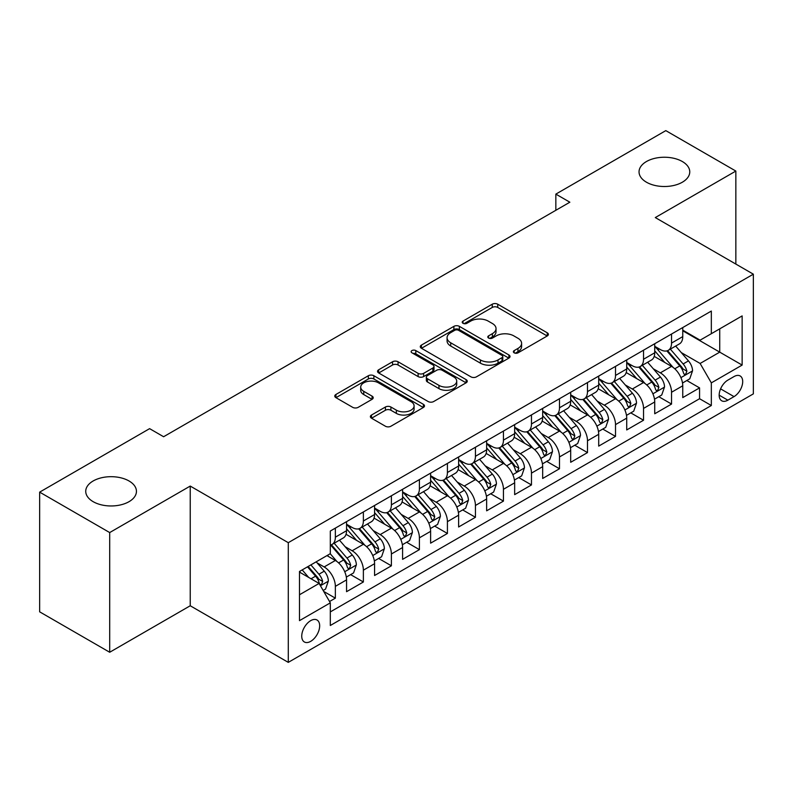 <?xml version="1.0" encoding="UTF-8"?>
<svg xmlns="http://www.w3.org/2000/svg" width="793" height="793" viewBox="0 0 793 793"><rect width="100%" height="100%" fill="white"/><g stroke="black" fill="none" stroke-linecap="round" stroke-linejoin="round"><path stroke-width="1.19" d="M514.171 352.835A2.726 1.576 0 0 0 518.027 352.835L547.239 335.964A3.886 2.25 0 0 0 548.379 334.378A3.886 2.25 0 0 0 547.239 332.792L497.746 304.215A3.886 2.25 0 0 0 492.245 304.215L463.023 321.086A2.726 1.576 0 0 0 462.23 322.196A2.726 1.576 0 0 0 463.023 323.306A2.726 1.576 0 0 0 466.879 323.306L470.655 321.125A12.44 7.187 0 0 1 488.26 321.125L492.384 323.504A12.44 7.187 0 0 1 496.031 328.58A12.44 7.187 0 0 1 492.384 333.665L488.597 335.845A2.726 1.576 0 0 0 487.804 336.956A2.726 1.576 0 0 0 488.597 338.066A2.726 1.576 0 0 0 492.453 338.066L496.23 335.885A12.44 7.187 0 0 1 513.834 335.885L517.958 338.264A12.44 7.187 0 0 1 521.606 343.349A12.44 7.187 0 0 1 517.958 348.424L514.171 350.615A2.726 1.576 0 0 0 513.378 351.725A2.726 1.576 0 0 0 514.171 352.835L514.171 350.615M129.021 480.974A25.356 14.641 0 0 0 101.385 477.802A25.356 14.641 0 0 0 85.733 491.323A25.356 14.641 0 0 0 93.158 501.672A25.356 14.641 0 0 0 120.794 504.854A25.356 14.641 0 0 0 136.446 491.323A25.356 14.641 0 0 0 129.021 480.974M682.327 161.524A25.356 14.641 0 0 0 654.701 158.352A25.356 14.641 0 0 0 639.039 171.873A25.356 14.641 0 0 0 646.473 182.221A25.356 14.641 0 0 0 674.1 185.393A25.356 14.641 0 0 0 689.761 171.873A25.356 14.641 0 0 0 682.327 161.524M310.697 641.349A12.678 7.315 120 0 0 318.984 630.177A12.678 7.315 120 0 0 317.041 620.017A12.678 7.315 120 0 0 310.697 620.641A12.678 7.315 120 0 0 302.42 631.813A12.678 7.315 120 0 0 304.363 641.973A12.678 7.315 120 0 0 310.697 641.349M371.52 415.026A3.886 2.25 0 0 0 370.381 416.622A3.886 2.25 0 0 0 371.52 418.208L385.408 426.228A3.886 2.25 0 0 0 390.909 426.228L423.363 407.493A3.886 2.25 0 0 0 424.493 405.897A3.886 2.25 0 0 0 423.363 404.311L373.86 375.733A3.886 2.25 0 0 0 368.358 375.733L335.915 394.468A3.886 2.25 0 0 0 334.775 396.054A3.886 2.25 0 0 0 335.915 397.65L352.687 407.334A3.886 2.25 0 0 0 358.188 407.334L372.076 399.315A3.886 2.25 0 0 0 373.216 397.729A3.886 2.25 0 0 0 372.076 396.133L363.749 391.336A10.398 6.007 0 0 1 360.706 387.083A10.398 6.007 0 0 1 367.129 381.542A10.398 6.007 0 0 1 378.469 382.841L411.052 401.654A10.398 6.007 0 0 1 414.095 405.897A10.398 6.007 0 0 1 407.681 411.448A10.398 6.007 0 0 1 396.341 410.15L390.909 407.017A3.886 2.25 0 0 0 385.408 407.017L371.52 415.026L371.52 418.208M190.231 486.069L109.692 532.569L39.65 492.136L39.65 611.829L109.692 652.262L190.231 605.763L288.285 662.373L288.285 542.68L190.231 486.069L190.231 605.763M735.845 264.069L735.845 171.06L655.296 217.569L753.35 274.18L288.285 542.68M735.845 171.06L665.803 130.627L555.843 194.116L555.843 210.284M39.65 492.136L149.609 428.646L163.616 436.735L569.85 202.205L555.843 194.116M470.933 376.844A3.886 2.25 0 0 0 476.434 376.844L508.878 358.109A3.886 2.25 0 0 0 510.018 356.523A3.886 2.25 0 0 0 508.878 354.937L459.385 326.359A3.886 2.25 0 0 0 453.883 326.359L421.43 345.094A3.886 2.25 0 0 0 420.29 346.68A3.886 2.25 0 0 0 421.43 348.266L470.933 376.844M413.034 353.42A2.726 1.576 0 0 1 415.8 353.807L415.8 350.575L466.115 379.629A3.886 2.25 0 0 1 467.255 381.215A3.886 2.25 0 0 1 466.115 382.801L433.672 401.536A3.886 2.25 0 0 1 428.17 401.536L378.667 372.958L378.667 369.786A3.886 2.25 0 0 0 377.537 371.372A3.886 2.25 0 0 0 378.667 372.958M378.667 369.786L392.555 361.767A3.886 2.25 0 0 1 398.056 361.767L418.129 373.354A3.886 2.25 0 0 0 423.631 373.354L432.849 368.031A3.886 2.25 0 0 0 433.989 366.445A3.886 2.25 0 0 0 432.849 364.859L411.944 352.796A2.726 1.576 0 0 1 411.151 351.686A2.726 1.576 0 0 1 412.826 350.228A2.726 1.576 0 0 1 415.8 350.575M329.541 601.51L335.36 598.16L323.732 591.449M317.111 562.881L324.149 566.945A15.85 9.149 60 0 1 335.36 586.354L346.561 579.881L346.561 591.687L363.372 581.983L350.625 574.628M345.133 546.704L352.161 550.768A15.85 9.149 60 0 1 363.372 570.177L374.574 563.704L374.574 575.51L391.385 565.805L378.638 558.45M373.146 530.527L380.184 534.591A15.85 9.149 60 0 1 391.385 554L402.596 547.527L402.596 559.343L419.408 549.638L406.66 542.273M401.159 514.36L408.197 518.414A15.85 9.149 60 0 1 419.408 537.823L430.609 531.36L430.609 543.165L447.421 533.461L434.673 526.096M429.182 498.182L436.209 502.247A15.85 9.149 60 0 1 447.421 521.655L458.622 515.182L458.622 526.988L475.433 517.284L462.686 509.929M457.194 482.005L464.232 486.069A15.85 9.149 60 0 1 475.433 505.478L486.644 499.005L486.644 510.811L503.446 501.107L490.698 493.752M485.207 465.828L492.245 469.892A15.85 9.149 60 0 1 503.446 489.301L514.657 482.828L514.657 494.644L531.469 484.939L518.721 477.574M513.23 449.661L520.258 453.715A15.85 9.149 60 0 1 531.469 473.124L542.67 466.661L542.67 478.466L559.481 468.762L546.734 461.397M541.242 433.484L548.27 437.548A15.85 9.149 60 0 1 559.481 456.956L570.692 450.483L570.692 462.289L587.494 452.585L574.747 445.23M569.255 417.306L576.293 421.37A15.85 9.149 60 0 1 587.494 440.779L598.705 434.306L598.705 446.112L615.517 436.408L602.769 429.053M597.268 401.129L604.306 405.193A15.85 9.149 60 0 1 615.517 424.602L626.718 418.139L626.718 429.945L643.529 420.24L630.782 412.875M625.29 384.962L632.318 389.016A15.85 9.149 60 0 1 643.529 408.425L654.731 401.962L654.731 413.768L671.542 404.063L671.542 392.257A15.85 9.149 -120 0 0 660.341 372.849L653.303 368.785M658.795 396.698L671.542 404.063M346.561 579.881A15.85 9.149 -120 0 0 335.36 560.473L326.954 555.615M374.574 563.704A15.85 9.149 -120 0 0 363.372 544.295L346.045 534.294M402.596 547.527A15.85 9.149 -120 0 0 391.385 528.118L374.058 518.116M430.609 531.36A15.85 9.149 -120 0 0 419.408 511.951L402.081 501.949M458.622 515.182A15.85 9.149 -120 0 0 447.421 495.774L430.093 485.772M486.644 499.005A15.85 9.149 -120 0 0 475.433 479.596L458.106 469.595M514.657 482.828A15.85 9.149 -120 0 0 503.446 463.419L486.129 453.418M542.67 466.661A15.85 9.149 -120 0 0 531.469 447.252L514.142 437.25M570.692 450.483A15.85 9.149 -120 0 0 559.481 431.075L542.154 421.073M598.705 434.306A15.85 9.149 -120 0 0 587.494 414.898L570.167 404.896M626.718 418.139A15.85 9.149 -120 0 0 615.517 398.72L598.19 388.719M654.731 401.962A15.85 9.149 -120 0 0 643.529 382.553L626.202 372.551M734.021 376.566L727.855 380.125A12.282 7.087 120 0 0 719.836 390.949A12.282 7.087 120 0 0 721.719 400.792A12.282 7.087 120 0 0 727.855 400.178L734.021 396.619A12.282 7.087 120 0 0 742.04 385.794A12.282 7.087 120 0 0 740.156 375.961A12.282 7.087 120 0 0 734.021 376.566M288.285 662.373L753.35 393.873L753.35 274.18M299.496 594.76L319.103 583.44L330.314 602.849L330.314 625.499L711.331 405.52L711.331 382.87L700.12 363.462L681.316 352.607M330.314 602.849L299.496 620.641L299.496 571.466L330.314 553.673L330.314 531.032L711.331 311.054L711.331 333.704L742.139 315.911L742.139 365.077L711.331 382.87M346.561 524.242L352.161 527.474A15.85 9.149 60 0 0 360.091 528.257L371.293 521.794A15.85 9.149 -120 0 0 374.574 514.538L374.574 505.478M374.574 508.065L380.184 511.297A15.85 9.149 60 0 0 388.104 512.09L399.315 505.617A15.85 9.149 -120 0 0 402.596 498.361L402.596 489.301M402.596 491.888L408.197 495.129A15.85 9.149 60 0 0 416.117 495.912L427.328 489.44A15.85 9.149 -120 0 0 430.609 482.184L430.609 473.124M430.609 475.711L436.209 478.952A15.85 9.149 60 0 0 444.139 479.735L455.341 473.262A15.85 9.149 -120 0 0 458.622 466.006L458.622 456.956M458.622 459.543L464.232 462.775A15.85 9.149 60 0 0 472.152 463.558L483.353 457.095A15.85 9.149 -120 0 0 486.644 449.839L486.644 440.779M486.644 443.366L492.245 446.598A15.85 9.149 60 0 0 500.165 447.391L511.376 440.918A15.85 9.149 -120 0 0 514.657 433.662L514.657 424.602M514.657 427.189L520.258 430.43A15.85 9.149 60 0 0 528.188 431.214L539.389 424.741A15.85 9.149 -120 0 0 542.67 417.485L542.67 408.425M542.67 411.012L548.27 414.253A15.85 9.149 60 0 0 556.2 415.036L567.401 408.564A15.85 9.149 -120 0 0 570.692 401.308L570.692 392.257M570.692 394.845L576.293 398.076A15.85 9.149 60 0 0 584.213 398.859L595.424 392.396A15.85 9.149 -120 0 0 598.705 385.14L598.705 376.08M598.705 378.667L604.306 381.899A15.85 9.149 60 0 0 612.226 382.692L623.437 376.219A15.85 9.149 -120 0 0 626.718 368.963L626.718 359.903M626.718 362.49L632.318 365.732A15.85 9.149 60 0 0 640.248 366.515L651.45 360.042A15.85 9.149 -120 0 0 654.731 352.786L654.731 343.726M330.314 611.909L699.565 398.72L699.565 387.886L682.753 397.59L682.753 385.785A15.85 9.149 -120 0 0 671.542 366.376L654.215 356.374M654.731 346.313L660.341 349.554A15.85 9.149 -120 0 0 668.261 350.337A15.85 9.149 -120 0 0 671.542 343.082L671.542 334.022M668.261 350.337L679.472 343.865A15.85 9.149 -120 0 0 682.753 336.609L682.753 327.559M335.36 528.118L335.36 537.178A15.85 9.149 60 0 1 332.069 544.434A15.85 9.149 60 0 1 330.314 545.078M332.069 544.434L343.28 537.961A15.85 9.149 -120 0 0 346.561 530.705L346.561 521.655M363.372 511.951L363.372 521.001A15.85 9.149 60 0 1 360.091 528.257M391.385 495.774L391.385 504.834A15.85 9.149 60 0 1 388.104 512.09M419.408 479.596L419.408 488.657A15.85 9.149 60 0 1 416.117 495.912M447.421 463.419L447.421 472.479A15.85 9.149 60 0 1 444.139 479.735M475.433 447.252L475.433 456.302A15.85 9.149 60 0 1 472.152 463.558M503.446 431.075L503.446 440.135A15.85 9.149 60 0 1 500.165 447.391M531.469 414.898L531.469 423.958A15.85 9.149 60 0 1 528.188 431.214M559.481 398.72L559.481 407.78A15.85 9.149 60 0 1 556.2 415.036M587.494 382.553L587.494 391.603A15.85 9.149 60 0 1 584.213 398.859M615.517 366.376L615.517 375.436A15.85 9.149 60 0 1 612.226 382.692M643.529 350.199L643.529 359.259A15.85 9.149 60 0 1 640.248 366.515M643.529 408.425L643.529 420.24M615.517 424.602L615.517 436.408M587.494 440.779L587.494 452.585M559.481 456.956L559.481 468.762M531.469 473.124L531.469 484.939M503.446 489.301L503.446 501.107M475.433 505.478L475.433 517.284M447.421 521.655L447.421 533.461M419.408 537.823L419.408 549.638M391.385 554L391.385 565.805M363.372 570.177L363.372 581.983M335.36 586.354L335.36 598.16M319.103 583.44L299.496 572.12M700.12 363.462L719.727 352.142L719.727 328.847L742.139 315.911M682.753 330.79L742.139 365.077M682.753 330.146L700.12 340.167L711.331 333.704M109.692 532.569L109.692 652.262M686.817 380.531L699.565 387.886M699.565 398.72L711.331 405.52M515.262 353.222L517.958 351.666A12.44 7.187 0 0 0 521.606 346.581L521.606 343.349M496.031 328.58L496.031 331.821A12.44 7.187 0 0 1 492.384 336.896L489.687 338.452M547.19 335.994L497.746 307.446A3.886 2.25 0 0 0 492.245 307.446L464.113 323.683M508.828 358.139L459.385 329.591A3.886 2.25 0 0 0 453.883 329.591L421.489 348.296M502.009 357.633A2.726 1.576 0 0 0 502.802 356.523A2.726 1.576 0 0 0 502.009 355.413L458.562 330.324A2.726 1.576 0 0 0 454.706 330.324L450.721 332.634A12.44 7.187 0 0 0 447.074 337.709A12.44 7.187 0 0 0 450.721 342.794L480.419 359.943A12.44 7.187 0 0 0 498.014 359.943L502.009 357.633L502.009 360.874A2.726 1.576 0 0 0 502.802 359.764L502.802 356.523M447.074 337.709L447.074 340.95A12.44 7.187 0 0 0 450.721 346.026L450.721 342.794M502.009 360.874L498.014 363.174A12.44 7.187 0 0 1 480.419 363.174L450.721 346.026M378.727 372.988L392.555 364.998L392.555 361.767M433.989 366.445L433.989 369.687A3.886 2.25 0 0 1 432.849 371.273L423.631 376.586A3.886 2.25 0 0 1 418.129 376.586L398.056 364.998A3.886 2.25 0 0 0 392.555 364.998M415.8 353.807L466.066 382.831M438.965 385.378A10.398 6.007 0 0 0 450.305 386.687A10.398 6.007 0 0 0 456.718 381.136A10.398 6.007 0 0 0 453.675 376.883L442.197 370.262A3.886 2.25 0 0 0 436.695 370.262L427.486 375.575A3.886 2.25 0 0 0 426.347 377.161A3.886 2.25 0 0 0 427.486 378.757L438.965 385.378L438.965 388.62A10.398 6.007 0 0 0 450.305 389.918A10.398 6.007 0 0 0 456.718 384.367L456.718 381.136M426.347 377.161L426.347 380.402A3.886 2.25 0 0 0 427.486 381.988L427.486 378.757M438.965 388.62L427.486 381.988M414.095 405.897L414.095 409.138A10.398 6.007 0 0 1 407.681 414.689A10.398 6.007 0 0 1 396.341 413.381L390.909 410.249A3.886 2.25 0 0 0 385.408 410.249L371.57 418.238M360.706 387.083L360.706 390.325A10.398 6.007 0 0 0 363.749 394.567L363.749 391.336M372.016 399.345L363.749 394.567M423.303 407.523L373.86 378.975A3.886 2.25 0 0 0 368.358 378.975L335.964 397.68M682.515 383.009L689.751 378.826L692.557 370.737A10.497 6.066 -120 0 0 688.463 360.884L675.666 346.065M673.098 367.397L657.922 349.822A30.312 17.496 -120 0 0 654.731 346.491M664.772 362.47L656.287 352.637A25.158 14.522 -120 0 0 654.731 350.942M666.834 350.902L679.779 365.9A10.497 6.066 60 0 1 683.526 373.126L684.29 374.375L685.707 374.177L686.887 371.193A10.497 6.066 -120 0 0 683.14 363.957L670.343 349.138M667.597 350.665L681.504 366.772A5.353 3.093 60 0 1 682.852 368.864L686.887 371.193M654.503 399.186L661.739 395.003L664.534 386.915A10.497 6.066 -120 0 0 660.45 377.062L647.653 362.242M645.086 383.574L629.91 365.999A30.312 17.496 -120 0 0 626.718 362.669M636.759 378.638L628.264 368.814A25.158 14.522 -120 0 0 626.718 367.119M638.821 367.08L651.767 382.067A10.497 6.066 60 0 1 655.514 389.304L656.277 390.553L657.694 390.354L658.874 387.361A10.497 6.066 -120 0 0 655.127 380.134L642.33 365.315M639.584 366.842L653.491 382.94A5.353 3.093 60 0 1 654.84 385.041L658.874 387.361M626.48 415.363L633.726 411.18L636.521 403.092A10.497 6.066 -120 0 0 632.437 393.229L619.63 378.41M617.073 399.751L601.887 382.176A30.312 17.496 -120 0 0 598.705 378.836M608.746 394.815L600.251 384.982A25.158 14.522 -120 0 0 598.705 383.297M610.798 383.257L623.754 398.245A10.497 6.066 60 0 1 627.491 405.481L628.254 406.72L629.672 406.522L630.851 403.538A10.497 6.066 -120 0 0 627.114 396.302L614.307 381.483M611.562 383.009L625.479 399.117A5.353 3.093 60 0 1 626.827 401.208L630.851 403.538M598.467 431.531L605.703 427.358L608.509 419.269A10.497 6.066 -120 0 0 604.415 409.406L591.618 394.587M589.05 415.919L573.874 398.344A30.312 17.496 -120 0 0 570.692 395.013M580.724 410.992L572.239 401.159A25.158 14.522 -120 0 0 570.692 399.474M582.786 399.434L595.731 414.422A10.497 6.066 60 0 1 599.478 421.658L600.242 422.897L601.659 422.699L602.839 419.715A10.497 6.066 -120 0 0 599.092 412.479L586.295 397.66M583.549 399.186L597.456 415.294A5.353 3.093 60 0 1 598.804 417.386L602.839 419.715M570.454 447.708L577.691 443.525L580.496 435.436A10.497 6.066 -120 0 0 576.402 425.583L563.605 410.764M561.038 432.096L545.862 414.521A30.312 17.496 -120 0 0 542.67 411.19M552.711 427.169L544.226 417.336A25.158 14.522 -120 0 0 542.67 415.641M554.773 415.601L567.719 430.599A10.497 6.066 60 0 1 571.466 437.825L572.229 439.074L573.646 438.876L574.826 435.892A10.497 6.066 -120 0 0 571.079 428.656L558.282 413.837M555.536 415.363L569.443 431.471A5.353 3.093 60 0 1 570.791 433.563L574.826 435.892M542.432 463.885L549.678 459.702L552.473 451.613A10.497 6.066 -120 0 0 548.389 441.76L535.592 426.941M533.025 448.273L517.839 430.698A30.312 17.496 -120 0 0 514.657 427.368M524.698 443.337L516.203 433.513A25.158 14.522 -120 0 0 514.657 431.818M526.76 431.779L539.706 446.766A10.497 6.066 60 0 1 543.443 454.002L544.206 455.251L545.624 455.053L546.803 452.06A10.497 6.066 -120 0 0 543.066 444.833L530.269 430.014M527.514 431.541L541.431 447.639A5.353 3.093 60 0 1 542.779 449.74L546.803 452.06M514.419 480.062L521.655 475.879L524.46 467.791A10.497 6.066 -120 0 0 520.377 457.928L507.57 443.109M505.002 464.45L489.826 446.875A30.312 17.496 -120 0 0 486.644 443.535M496.686 459.514L488.191 449.681A25.158 14.522 -120 0 0 486.644 447.995M498.738 447.956L511.683 462.943A10.497 6.066 60 0 1 515.43 470.18L516.193 471.419L517.611 471.22L518.791 468.237A10.497 6.066 -120 0 0 515.053 461.001L502.247 446.181M499.501 447.708L513.418 463.816A5.353 3.093 60 0 1 514.756 465.907L518.791 468.237M486.406 496.23L493.642 492.056L496.448 483.968A10.497 6.066 -120 0 0 492.354 474.105L479.557 459.286M476.989 480.617L461.813 463.043A30.312 17.496 -120 0 0 458.622 459.712M468.663 475.691L460.178 465.858A25.158 14.522 -120 0 0 458.622 464.173M470.725 464.133L483.671 479.121A10.497 6.066 60 0 1 487.417 486.357L488.181 487.596L489.598 487.398L490.778 484.414A10.497 6.066 -120 0 0 487.031 477.178L474.234 462.359M471.488 463.885L485.395 479.993A5.353 3.093 60 0 1 486.743 482.085L490.778 484.414M458.394 512.407L465.63 508.224L468.425 500.135A10.497 6.066 -120 0 0 464.341 490.282L451.544 475.463M448.977 496.795L433.791 479.22A30.312 17.496 -120 0 0 430.609 475.889M440.65 491.868L432.155 482.035A25.158 14.522 -120 0 0 430.609 480.34M442.712 480.3L455.658 495.298A10.497 6.066 60 0 1 459.395 502.524L460.158 503.773L461.585 503.575L462.765 500.591A10.497 6.066 -120 0 0 459.018 493.355L446.221 478.536M443.465 480.062L457.383 496.17A5.353 3.093 60 0 1 458.731 498.262L462.765 500.591M430.371 528.584L437.617 524.401L440.412 516.312A10.497 6.066 -120 0 0 436.328 506.459L423.521 491.64M420.964 512.972L405.778 495.397A30.312 17.496 -120 0 0 402.596 492.066M412.638 508.035L404.143 498.212A25.158 14.522 -120 0 0 402.596 496.517M414.689 496.477L427.635 511.465A10.497 6.066 60 0 1 431.382 518.701L432.145 519.95L433.563 519.752L434.742 516.758A10.497 6.066 -120 0 0 431.005 509.532L418.198 494.713M415.453 496.24L429.37 512.337A5.353 3.093 60 0 1 430.718 514.439L434.742 516.758M402.358 544.761L409.594 540.578L412.4 532.49A10.497 6.066 -120 0 0 408.306 522.627L395.509 507.807M392.941 529.149L377.765 511.574A30.312 17.496 -120 0 0 374.574 508.234M384.615 524.213L376.13 514.379A25.158 14.522 -120 0 0 374.574 512.694M386.677 512.655L399.622 527.642A10.497 6.066 60 0 1 403.369 534.879L404.133 536.118L405.55 535.919L406.73 532.936A10.497 6.066 -120 0 0 402.983 525.7L390.186 510.88M387.44 512.407L401.347 528.515A5.353 3.093 60 0 1 402.695 530.606L406.73 532.936M374.346 560.929L381.582 556.755L384.377 548.667A10.497 6.066 -120 0 0 380.293 538.804L367.496 523.985M364.929 545.316L349.753 527.741A30.312 17.496 -120 0 0 346.561 524.411M356.602 540.39L348.107 530.557A25.158 14.522 -120 0 0 346.561 528.872M358.664 528.832L371.61 543.82A10.497 6.066 60 0 1 375.357 551.056L376.12 552.295L377.537 552.097L378.717 549.113A10.497 6.066 -120 0 0 374.97 541.877L362.173 527.058M359.427 528.584L373.334 544.692A5.353 3.093 60 0 1 374.683 546.783L378.717 549.113M346.323 577.106L353.569 572.923L356.364 564.834A10.497 6.066 -120 0 0 352.28 554.981L339.473 540.162M336.916 561.494L330.215 553.732M328.589 556.567L327.499 555.298M330.641 544.999L343.597 559.997A10.497 6.066 60 0 1 347.334 567.223L348.097 568.472L349.515 568.274L350.694 565.29A10.497 6.066 -120 0 0 346.957 558.054L334.15 543.235M331.405 544.761L345.322 560.869A5.353 3.093 60 0 1 346.67 562.961L350.694 565.29M323.167 590.478L325.546 589.1L328.352 581.011A10.497 6.066 -120 0 0 324.258 571.158L316.199 561.821M308.685 577.423L302.192 569.909M300.567 572.734L299.496 571.495M307.515 566.836L315.574 576.164A10.497 6.066 60 0 1 319.321 583.4L320.085 584.649L321.502 584.451L322.682 581.457A10.497 6.066 -120 0 0 318.935 574.231L310.876 564.894M308.17 566.46L317.299 577.036A5.353 3.093 60 0 1 318.647 579.138L322.682 581.457M324.149 566.945L335.36 560.473M352.161 550.768L363.372 544.295M380.184 534.591L391.385 528.118M408.197 518.414L419.408 511.951M436.209 502.247L447.421 495.774M464.232 486.069L475.433 479.596M492.245 469.892L503.446 463.419M520.258 453.715L531.469 447.252M548.27 437.548L559.481 431.075M576.293 421.37L587.494 414.898M604.306 405.193L615.517 398.72M632.318 389.016L643.529 382.553M660.341 372.849L671.542 366.376M671.542 343.082L682.753 336.609M335.36 537.178L346.561 530.705M363.372 521.001L374.574 514.538M391.385 504.834L402.596 498.361M419.408 488.657L430.609 482.184M447.421 472.479L458.622 466.006M475.433 456.302L486.644 449.839M503.446 440.135L514.657 433.662M531.469 423.958L542.67 417.485M559.481 407.78L570.692 401.308M587.494 391.603L598.705 385.14M615.517 375.436L626.718 368.963M643.529 359.259L654.731 352.786M671.542 392.257L682.753 385.785M720.589 388.867L734.021 396.619M719.172 395.162L727.855 400.178M517.958 351.666L517.958 348.424M488.597 338.066L488.597 335.845M492.384 336.896L492.384 333.665M463.023 323.306L463.023 321.086M492.245 307.446L492.245 304.215M497.746 307.446L497.746 304.215M547.239 335.964L547.239 332.792M421.43 348.266L421.43 345.094M453.883 329.591L453.883 326.359M459.385 329.591L459.385 326.359M508.878 358.109L508.878 354.937M480.419 363.174L480.419 359.943M498.014 363.174L498.014 359.943M398.056 364.998L398.056 361.767M418.129 376.586L418.129 373.354M423.631 376.586L423.631 373.354M432.849 371.273L432.849 368.031M466.115 382.801L466.115 379.629M385.408 410.249L385.408 407.017M390.909 410.249L390.909 407.017M396.341 413.381L396.341 410.15M372.076 399.315L372.076 396.133M335.915 397.65L335.915 394.468M368.358 378.975L368.358 375.733M373.86 378.975L373.86 375.733M423.363 407.493L423.363 404.311M680.909 377.627L692.487 370.946M657.922 349.822L659.36 348.989M683.14 363.957L688.463 360.884M674.774 368.785L679.779 365.9M652.897 393.804L664.475 387.123M629.91 365.999L631.347 365.167M655.127 380.134L660.45 377.062M646.761 384.962L651.767 382.067M624.884 409.971L636.452 403.29M601.887 382.176L603.334 381.344M627.114 396.302L632.437 393.229M618.738 401.139L623.754 398.245M596.871 426.148L608.439 419.467M573.874 398.344L575.312 397.511M599.092 412.479L604.415 409.406M590.726 417.316L595.731 414.422M568.849 442.325L580.426 435.644M545.862 414.521L547.299 413.688M571.079 428.656L576.402 425.583M562.713 433.484L567.719 430.599M540.836 458.503L552.404 451.822M517.839 430.698L519.286 429.865M543.066 444.833L548.389 441.76M534.7 449.661L539.706 446.766M512.823 474.67L524.391 467.989M489.826 446.875L491.273 446.043M515.053 461.001L520.377 457.928M506.677 465.838L511.683 462.943M484.801 490.847L496.378 484.166M461.813 463.043L463.251 462.21M487.031 477.178L492.354 474.105M478.665 482.015L483.671 479.121M456.788 507.024L468.356 500.343M433.791 479.22L435.238 478.387M459.018 493.355L464.341 490.282M450.652 498.182L455.658 495.298M428.775 523.202L440.343 516.521M405.778 495.397L407.225 494.564M431.005 509.532L436.328 506.459M422.629 514.36L427.635 511.465M400.752 539.369L412.33 532.688M377.765 511.574L379.203 510.742M402.983 525.7L408.306 522.627M394.617 530.537L399.622 527.642M372.74 555.546L384.318 548.865M349.753 527.741L351.19 526.909M374.97 541.877L380.293 538.804M366.604 546.714L371.61 543.82M344.727 571.723L356.295 565.042M346.957 558.054L352.28 554.981M338.581 562.881L343.597 559.997M320.441 585.74L328.282 581.219M318.935 574.231L324.258 571.158M311.044 578.781L315.574 576.164"/></g></svg>
